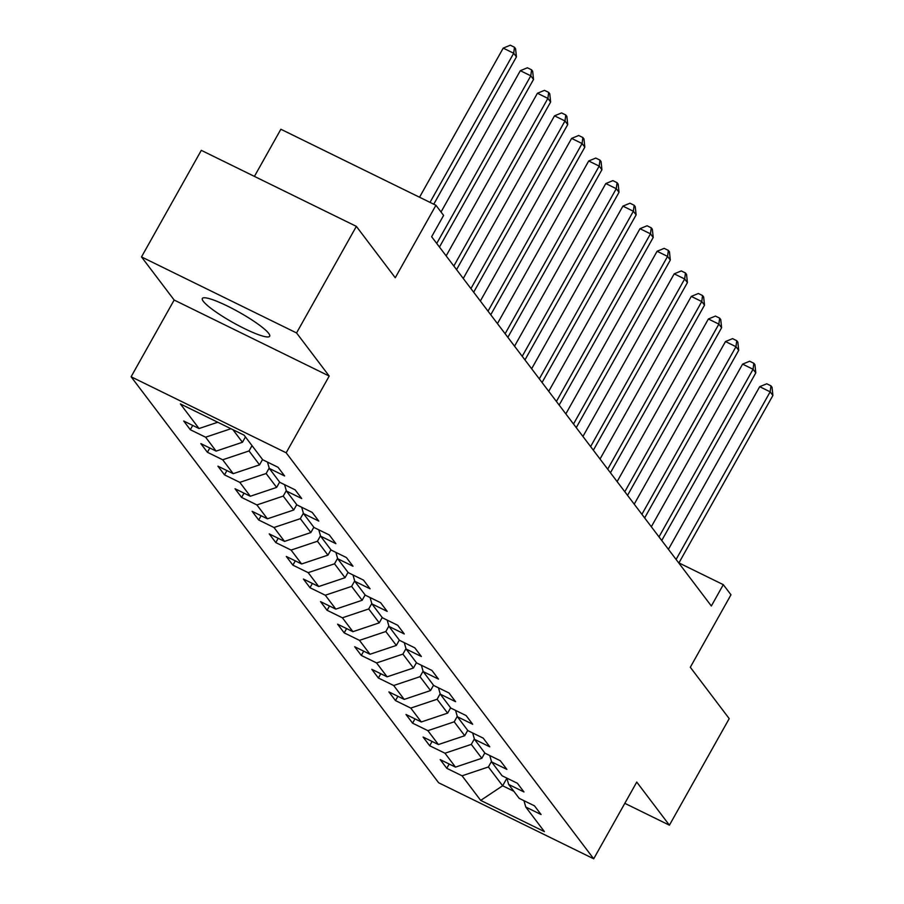 <?xml version="1.0" encoding="UTF-8"?>
<svg xmlns="http://www.w3.org/2000/svg" width="904" height="904" viewBox="0 0 904 904"><rect width="100%" height="100%" fill="white"/><g stroke="black" fill="none" stroke-linecap="round" stroke-linejoin="round"><path stroke-width="1.36" d="M268.703 333.384A38.601 6.012 -150.7 0 0 233.164 308.965A38.601 6.012 -150.7 0 0 202.349 298.467A38.601 6.012 -150.7 0 0 203.321 301.326A38.601 6.012 -150.7 0 0 238.859 325.745A38.601 6.012 -150.7 0 0 269.674 336.243A38.601 6.012 -150.7 0 0 268.703 333.384M131.103 376.765L438.643 782.774L593.702 858.8L286.161 452.791L131.103 376.765L174.156 300.038L329.214 376.064L296.557 332.943L141.499 256.917L174.156 300.038M141.499 256.917L201.298 150.346L356.357 226.373L395.263 277.743L435.931 205.276L280.873 129.249L254.419 176.393M624.822 803.328L669.412 825.194L729.212 718.624L690.306 667.265L730.974 594.798L723.302 584.662L678.927 562.909M296.557 332.943L356.357 226.373M523.958 800.684L525.766 807.035L541.067 814.527L534.49 805.848L519.19 798.345L508.669 784.457L523.97 791.96L517.393 783.271L502.093 775.779L491.573 761.891L506.873 769.383L500.296 760.705L484.996 753.201L474.476 739.314L489.776 746.817L483.199 738.127L467.899 730.635L457.379 716.736L472.679 724.24L466.102 715.561L450.802 708.058L440.282 694.17L455.571 701.673L449.005 692.984L433.705 685.492L423.185 671.593L438.474 679.096L431.897 670.418L416.608 662.914L406.088 649.027L421.377 656.519L414.8 647.84L399.511 640.337L388.991 626.449L404.28 633.953L397.703 625.274L382.415 617.771L371.894 603.883L387.183 611.375L380.607 602.697L365.318 595.194L354.786 581.306L370.086 588.809L363.51 580.119L348.221 572.627L337.689 558.74L352.989 566.232L346.413 557.553L331.113 550.05L320.592 536.162L335.892 543.666L329.316 534.976L314.016 527.484L303.495 513.585L318.796 521.088L312.219 512.41L296.919 504.907L286.398 491.019L301.699 498.522L295.122 489.832L279.822 482.34L269.302 468.441L284.602 475.945L278.025 467.266L262.725 459.763L244.091 435.163L180.393 403.93L199.027 428.53L183.727 421.027L190.303 429.716L192.71 425.434M525.766 807.035L544.4 831.623L480.702 800.402L462.068 775.801L446.779 768.298L449.175 764.016M190.303 429.716L205.603 437.208L216.124 451.107L200.835 443.604L207.4 452.282L222.7 459.786L233.221 473.673L217.932 466.181L224.508 474.86L239.797 482.363L250.318 496.251L235.029 488.748L241.605 497.426L256.894 504.929L267.414 518.817L252.126 511.325L258.702 520.003L273.991 527.507L284.511 541.394L269.222 533.891L275.799 542.581L291.088 550.073L301.62 563.972L286.319 556.468L292.896 565.147L308.185 572.65L318.716 586.538L303.416 579.035L309.993 587.724L325.293 595.216L335.813 609.115L320.513 601.612L327.09 610.29L342.39 617.794L352.91 631.681L337.61 624.189L344.187 632.868L359.487 640.36L370.007 654.259L354.707 646.755L361.284 655.434L376.584 662.937L387.104 676.825L371.804 669.333L378.38 678.011L393.681 685.514L404.201 699.402L388.901 691.899L395.477 700.577L410.778 708.081L421.298 721.968L405.998 714.476L412.574 723.155L427.874 730.658L438.395 744.546L423.095 737.042L429.671 745.732L444.971 753.224L455.492 767.123L440.203 759.62L446.779 768.298M435.931 205.276L443.604 215.401L431.637 236.724L711.346 605.985L723.302 584.662M484.815 752.964L481.821 758.286L471.3 744.399L474.363 738.93M506.861 778.118L508.669 784.457M455.492 767.123L481.821 758.286M444.971 753.224L471.3 744.399M467.718 730.387L464.724 735.709L454.203 721.821L457.266 716.363M489.765 755.541L491.573 761.891M438.395 744.546L464.724 735.709M427.874 730.658L454.203 721.821M450.621 707.821L447.627 713.143L437.107 699.255L440.169 693.786M472.668 732.974L474.476 739.314M421.298 721.968L447.627 713.143M410.778 708.081L437.107 699.255M433.524 685.243L430.53 690.566L420.01 676.678L423.072 671.22M455.571 710.397L457.379 716.736M404.201 699.402L430.53 690.566M393.681 685.514L420.01 676.678M416.428 662.677L413.433 667.999L402.913 654.101L405.975 648.643M438.474 687.831L440.282 694.17M387.104 676.825L413.433 667.999M376.584 662.937L402.913 654.101M399.319 640.1L396.336 645.422L385.816 631.534L388.878 626.076M421.377 665.254L423.185 671.593M370.007 654.259L396.336 645.422M359.487 640.36L385.816 631.534M382.222 617.522L379.239 622.856L368.719 608.957L371.781 603.499M404.28 642.676L406.088 649.027M352.91 631.681L379.239 622.856M342.39 617.794L368.719 608.957M365.126 594.956L362.142 600.279L351.622 586.391L354.684 580.933M387.183 620.11L388.991 626.449M335.813 609.115L362.142 600.279M325.293 595.216L351.622 586.391M348.029 572.379L345.046 577.712L334.525 563.813L337.587 558.356M370.086 597.533L371.894 603.883M318.716 586.538L345.046 577.712M308.185 572.65L334.525 563.813M330.932 549.813L327.949 555.135L317.428 541.247L320.491 535.778M352.989 574.967L354.786 581.306M301.62 563.972L327.949 555.135M291.088 550.073L317.428 541.247M313.835 527.235L310.852 532.558L300.331 518.67L303.394 513.212M335.892 552.389L337.689 558.74M284.511 541.394L310.852 532.558M273.991 527.507L300.331 518.67M296.738 504.669L293.755 509.992L283.223 496.104L286.297 490.635M318.796 529.823L320.592 536.162M267.414 518.817L293.755 509.992M256.894 504.929L283.223 496.104M279.641 482.092L276.647 487.414L266.126 473.526L269.2 468.069M301.687 507.246L303.495 513.585M250.318 496.251L276.647 487.414M239.797 482.363L266.126 473.526M262.544 459.514L259.55 464.848L249.029 450.949L252.024 445.627M284.59 484.68L286.398 491.019M233.221 473.673L259.55 464.848M222.7 459.786L249.029 450.949M245.447 436.948L242.453 442.271L232.927 429.694M267.494 462.102L269.302 468.441M216.124 451.107L242.453 442.271M205.603 437.208L230.938 428.711M199.027 428.53L217.751 422.247M329.214 376.064L286.161 452.791M669.412 825.194L636.755 782.073L593.702 858.8M506.895 778.22L502.647 785.779L513.822 791.26M491.471 761.507L488.397 766.965L502.647 785.779L480.702 800.402M462.068 775.801L488.397 766.965M207.4 452.282L209.807 448.011M224.508 474.86L226.904 470.577M241.605 497.426L244.001 493.155M258.702 520.003L261.098 515.721M275.799 542.581L278.195 538.298M292.896 565.147L295.292 560.864M309.993 587.724L312.388 583.442M327.09 610.29L329.497 606.008M344.187 632.868L346.594 628.585M361.284 655.434L363.69 651.162M378.38 678.011L380.787 673.729M395.477 700.577L397.884 696.306M412.574 723.155L414.981 718.872M429.671 745.732L432.078 741.449M430.01 202.372L513.698 53.257L516.433 56.873L433.75 204.214M419.535 197.242L503.212 48.115L513.698 53.257L514.478 47.257L515.574 48.703L516.433 56.873M503.212 48.115L510.297 45.2L514.478 47.257M436.734 243.436L530.795 75.823L533.529 79.439L439.468 247.052M441.016 211.999L520.32 70.693L530.795 75.823L531.575 69.823L532.671 71.269L533.529 79.439M520.32 70.693L527.394 67.777L531.575 69.823M453.831 266.013L547.892 98.4L550.626 102.016L456.565 269.629M446.158 255.877L537.417 93.259L547.892 98.4L548.683 92.4L549.779 93.846L550.626 102.016M537.417 93.259L544.49 90.343L548.683 92.4M470.927 288.579L564.989 120.966L567.723 124.582L473.662 292.207M463.255 278.455L554.514 115.836L564.989 120.966L565.78 114.977L566.876 116.424L567.723 124.582M554.514 115.836L561.587 112.921L565.78 114.977M488.024 311.157L582.086 143.544L584.82 147.16L490.759 314.773M480.352 301.021L571.611 138.402L582.086 143.544L582.877 137.544L583.973 138.99L584.82 147.16M571.611 138.402L578.684 135.487L582.877 137.544M505.121 333.734L599.182 166.11L601.917 169.726L507.856 337.35M497.449 323.598L588.707 160.98L599.182 166.11L599.973 160.121L601.07 161.567L601.917 169.726M588.707 160.98L595.781 158.064L599.973 160.121M522.218 356.3L616.279 188.687L619.025 192.303L524.964 359.916M514.545 346.175L605.804 183.546L616.279 188.687L617.07 182.687L618.166 184.133L619.025 192.303M605.804 183.546L612.878 180.63L617.07 182.687M539.315 378.878L633.376 211.253L636.122 214.881L542.061 382.494M531.642 368.742L622.901 206.123L633.376 211.253L634.167 205.264L635.263 206.711L636.122 214.881M622.901 206.123L629.975 203.208L634.167 205.264M556.412 401.444L650.473 233.831L653.219 237.447L559.158 405.06M548.739 391.319L639.998 228.689L650.473 233.831L651.264 227.831L652.36 229.277L653.219 237.447M639.998 228.689L647.072 225.774L651.264 227.831M573.509 424.021L667.57 256.408L670.316 260.024L576.255 427.637M565.836 413.885L657.095 251.267L667.57 256.408L668.361 250.408L669.457 251.854L670.316 260.024M657.095 251.267L664.169 248.351L668.361 250.408M590.606 446.587L684.667 278.974L687.413 282.59L593.352 450.203M582.933 436.462L674.192 273.844L684.667 278.974L685.458 272.974L686.554 274.42L687.413 282.59M674.192 273.844L681.266 270.929L685.458 272.974M607.703 469.165L701.764 301.552L704.51 305.168L610.449 472.781M600.03 459.029L691.289 296.41L701.764 301.552L702.555 295.551L703.651 296.998L704.51 305.168M691.289 296.41L698.363 293.495L702.555 295.551M624.811 491.731L718.872 324.118L721.607 327.734L627.545 495.358M617.127 481.606L708.386 318.988L718.872 324.118L719.652 318.129L720.748 319.575L721.607 327.734M708.386 318.988L715.459 316.072L719.652 318.129M641.908 514.308L735.969 346.695L738.704 350.311L644.642 517.924M634.224 504.172L725.483 341.554L735.969 346.695L736.749 340.695L737.845 342.141L738.704 350.311M725.483 341.554L732.568 338.638L736.749 340.695M659.005 536.886L753.066 369.261L755.8 372.877L661.739 540.502M651.332 526.749L742.591 364.131L753.066 369.261L753.846 363.272L754.942 364.719L755.8 372.877M742.591 364.131L749.665 361.216L753.846 363.272M676.102 559.452L770.163 391.839L772.897 395.455L678.836 563.068M668.429 549.327L759.688 386.697L770.163 391.839L770.954 385.838L772.05 387.285L772.897 395.455M759.688 386.697L766.761 383.782L770.954 385.838"/></g></svg>
